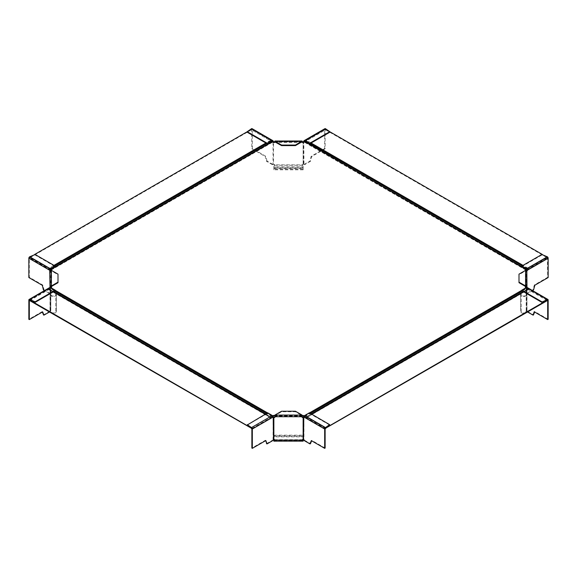 <?xml version="1.0" encoding="UTF-8"?>
<svg xmlns="http://www.w3.org/2000/svg" width="577" height="577" viewBox="0 0 577 577"><rect width="100%" height="100%" fill="white"/><g stroke="black" fill="none" stroke-linecap="round" stroke-linejoin="round"><path stroke-width="0.43" stroke-dasharray="2.88 2.16" d="M267.064 161.084L265.658 156.216L265.189 156.482L266.603 161.351L267.064 161.084L272.827 164.409L272.366 164.676L273.859 164.618A0.786 0.642 0 0 1 274.645 165.26A2.726 0.418 -75.1 0 0 274.537 165.549L273.859 166.472L273.859 169.826L273.859 166.515M265.658 156.216L252.329 148.52L252.329 129.205A1.176 0.678 -60 0 0 252.084 128.664M273.209 141.791L273.491 142.267L273.029 142.533L272.654 141.473M273.859 166.472L274.537 165.246A3.325 0.411 101.9 0 1 274.645 164.878A0.786 0.642 180 0 0 273.859 164.243L272.827 164.409M251.5 128.721L251.868 148.787L265.189 156.482M251.868 148.787L252.329 148.52M272.366 164.676L266.603 161.351M247.504 131.469L247.504 132.003L251.5 129.255L270.606 140.283A0.786 0.454 60 0 1 271.125 141.012A0.786 0.454 -120 0 0 271.623 141.726M273.145 142.598A1.183 0.728 -176.2 0 1 273.029 142.533L273.029 164.618L273.491 164.351L273.541 142.303L273.145 142.598A1.176 0.678 0 0 0 273.859 142.743L274.385 142.743A0.519 0.426 0 0 0 274.904 142.31L274.904 141.884M274.904 141.935A0.519 0.426 180 0 1 274.385 142.36L273.541 142.303M302.096 142.31A0.519 0.426 0 0 0 302.615 142.743L303.141 142.743L303.141 164.618L304.634 164.676L303.141 164.243A0.786 0.642 180 0 0 302.355 164.878L302.355 165.26A0.786 0.642 0 0 1 303.141 164.618L303.141 142.36L302.615 142.36A0.519 0.426 180 0 1 302.096 141.935L302.096 141.92M302.096 141.012L302.096 141.935M304.31 141.495L303.971 142.533A1.183 0.728 176.2 0 1 303.855 142.598L303.459 142.303L303.509 164.351L303.971 164.618L303.79 141.791M304.173 164.409L309.936 161.084L310.397 161.351L311.638 156.576L325.132 148.787L325.132 129.472L325.5 129.255L329.496 132.003L329.496 131.469M310.397 161.351L304.634 164.676M325.5 128.721L325.5 129.255L306.394 140.283A0.786 0.454 -60 0 0 305.875 141.012L310.217 143.522M325.132 148.787L324.671 148.52L324.671 129.205A1.176 0.678 60 0 1 324.909 128.664M303.141 142.743A1.176 0.678 0 0 0 303.855 142.598M274.904 141.92L274.904 142.31M302.456 165.549A2.726 0.418 75.1 0 0 302.355 165.26L274.645 165.26L274.645 164.878L302.355 164.878A3.325 0.411 -101.9 0 1 302.456 165.246L303.141 166.515L303.141 168.123A1.565 1.284 0 0 0 301.569 166.847L301.569 167.222L275.431 167.222A1.565 1.284 180 0 0 273.859 168.506L303.141 168.506L303.141 169.826L303.141 166.515M302.456 165.246L303.141 166.472M301.569 167.222A1.565 1.284 180 0 1 303.141 168.506L303.141 168.123L273.859 168.123A1.565 1.284 0 0 1 275.431 166.847L301.569 166.847M273.859 142.36L273.859 142.743M274.904 141.762L302.096 141.762M274.904 141.012L274.904 141.509L302.096 141.509L302.096 141.884M324.671 148.52L311.176 156.309L309.936 161.084M311.638 156.576L311.176 156.309M311.176 156.85L311.638 157.117M42.345 312.056L42.171 311.616L42.64 311.883M49.961 287.411A1.176 0.678 60 0 0 49.716 287.945L50.286 288.882L50.545 288.002L55.262 290.721M50.011 310.707L49.348 311.53L49.81 311.796L50.819 310.484A2.726 2.589 -176.3 0 0 50.841 310.823L51.18 311.991L50.617 312.265A3.137 2.56 180 0 0 54.144 313.405A3.137 2.56 180 0 0 56.438 310.938L56.438 294.032A3.137 2.56 0 0 1 54.144 296.499A3.137 2.56 0 0 1 50.617 295.359L51.18 295.085L50.841 294.703A2.726 1.659 -1.5 0 1 50.819 294.486L50.819 293.39L50.163 293.39L50.163 294.486L50.819 294.486L50.819 310.484L50.163 310.152L50.011 310.707L50.011 288.623L50.574 288.832A1.183 0.627 -176.9 0 1 50.473 288.889L50.473 310.974L50.011 310.707M44.047 315.129L43.585 314.862L49.348 311.53M42.171 311.616L28.85 319.312M50.163 287.353L50.055 288.601M50.163 288.421L50.163 310.296L50.819 310.296L50.819 288.421A1.176 0.678 0 0 1 50.574 288.832M50.819 287.62L50.819 288.421M50.163 271.262L50.163 271.911L50.819 271.515L50.819 293.39L49.348 293.433L50.163 293.39L50.163 286.957M50.163 271.911L50.163 271.515L50.163 271.911M50.617 312.265L50.192 310.895A3.325 3.094 2.5 0 1 50.163 310.484L50.163 294.486A3.325 2.178 178.8 0 0 50.192 294.775L50.841 294.703M50.011 287.382L50.011 293.376L50.675 293.159M50.011 293.376L50.473 293.109L50.163 271.204M43.585 290.108L44.047 289.842L42.806 285.067L29.312 277.277L29.312 257.962L29.679 257.32L34.44 255.02L34.44 254.486M44.047 289.842L49.81 293.166M50.3 270.822L50.473 271.024A1.183 0.728 -176.7 0 1 50.574 271.103L50.163 271.284M29.679 256.787L29.679 257.32L48.785 268.348A0.786 0.454 -120 0 1 49.305 269.077A0.786 0.454 60 0 0 50.199 269.863M29.312 277.277L28.85 277.544M50.819 271.515A1.176 0.678 0 0 0 50.574 271.103M50.819 286.957L50.819 271.911M51.18 295.085A2.481 2.027 180 0 0 53.971 295.987A2.481 2.027 180 0 0 55.781 294.032L55.781 310.938A2.481 2.027 0 0 1 53.971 312.885A2.481 2.027 0 0 1 51.18 311.991M50.192 294.775L50.617 295.359M50.192 310.895L50.841 310.823M55.781 310.938L55.781 293.368L55.781 294.032L56.438 294.032L56.438 293.368L56.438 310.938L55.781 310.938M50.098 310.52L50.675 310.7M58.003 282.687L58.003 274.688L51.339 270.837A0.519 0.426 180 0 0 50.819 271.262M51.339 286.531L51.339 270.303M58.003 274.688L58.003 274.154M49.348 293.433L44.436 290.599M42.806 285.067L42.345 285.334M42.345 285.875L42.806 285.608M35.147 254.5L35.147 255.034L55.262 266.646M35.147 255.034L34.44 255.02M534.829 285.24L534.36 284.973L532.953 289.842L533.415 290.108M526.938 293.354L527.652 293.433L526.325 293.159L526.181 294.486A2.726 1.659 1.5 0 1 526.159 294.696L525.82 295.085L526.383 295.359A3.137 2.56 0 0 1 522.856 296.499A3.137 2.56 0 0 1 520.562 294.032L520.562 310.931A3.137 2.56 180 0 0 522.856 313.398A3.137 2.56 180 0 0 526.383 312.265L525.82 311.984L526.159 310.815A2.726 2.589 176.3 0 0 526.181 310.484L526.837 310.484L526.181 310.484L526.181 294.486L526.837 294.486L526.989 293.376L526.989 287.382M532.564 290.599L527.652 293.433M547.321 256.787L547.688 277.277L534.36 284.973M547.688 277.277L548.15 277.544M526.837 271.197L526.7 270.815M527.19 293.166L532.953 289.842M521.738 266.646L541.853 255.034L541.853 254.5M542.56 254.479L542.56 255.012L547.321 257.32L528.215 268.348A0.786 0.454 120 0 0 527.695 269.077A0.786 0.454 -60 0 1 526.801 269.863M542.56 255.012L541.853 255.034M526.837 271.284L526.426 271.096A1.183 0.728 176.7 0 1 526.527 271.024L526.527 293.109L526.989 293.376M526.181 286.957L526.181 271.262L526.181 271.911L526.837 271.911L526.837 293.39L526.181 293.39L526.181 271.515A1.176 0.678 0 0 1 526.426 271.096M526.181 271.911L526.181 271.515M526.181 287.62L526.181 310.296L527.19 311.796L527.652 311.53L526.837 310.296L526.628 287.382M526.837 271.262L526.181 271.688M526.383 295.359L526.808 294.768A3.325 2.178 -178.8 0 0 526.837 294.486L526.837 310.484A3.325 3.094 -2.5 0 1 526.808 310.888L526.159 310.815M526.902 310.52L526.325 310.7M521.738 290.721L526.455 287.995L526.527 288.889A1.183 0.627 176.9 0 1 526.426 288.832L526.989 288.623L526.989 310.707L526.527 310.974L526.527 288.889L527.284 287.945A1.176 0.678 -60 0 0 527.039 287.404M526.181 288.413A1.176 0.678 0 0 0 526.426 288.832M525.82 311.984A2.481 2.027 0 0 1 523.029 312.885A2.481 2.027 0 0 1 521.219 310.931L521.219 294.032A2.481 2.027 180 0 0 523.029 295.987A2.481 2.027 180 0 0 525.82 295.085M526.808 310.888L526.383 312.265M526.808 294.768L526.159 294.696M521.219 294.032L521.219 310.931L520.562 310.931L520.562 293.368L520.562 294.032L521.219 294.032M526.851 293.318L526.325 293.159M526.181 271.262A0.519 0.426 180 0 0 525.661 270.837L525.661 270.303M518.997 282.68L518.997 274.681L525.661 270.837L525.661 286.531M518.997 274.681L518.997 274.147M548.15 319.312L534.655 311.515L534.655 312.049M527.652 311.53L533.415 314.862L532.953 315.129M534.194 311.782L534.655 311.515M311.342 440.64L311.811 440.374L311.638 440.814M325.132 448.069L311.811 440.374M311.342 413.961L306.005 417.041A0.786 0.454 -120 0 1 306.394 417.084L325.515 428.098L304.634 416.067L303.971 417.38L303.971 439.465L303.141 439.068A0.786 0.642 180 0 0 302.355 439.71A2.726 0.512 76.5 0 0 302.413 439.847M304.173 440.561L304.634 440.294L303.971 439.465L303.509 439.732M304.634 440.294L310.397 443.619L309.936 443.886M304.634 416.067L309.351 413.341L309.351 412.807M309.351 413.341L329.467 424.953L329.467 424.42M274.645 440.085L274.645 439.71A0.786 0.642 180 0 0 273.859 439.068L273.859 436.839A1.565 1.284 180 0 1 275.431 435.563L275.431 435.181L301.569 435.181A1.565 1.284 0 0 1 303.141 436.464L303.141 441.412M273.859 417.193L273.859 439.068L272.366 440.294L272.827 440.561M273.491 439.732L273.029 439.465L273.202 417.481M265.362 440.814L265.362 440.28L251.868 448.069M267.064 443.886L266.538 443.641M266.603 443.619L272.366 440.294M247.54 424.42L247.54 424.953L267.656 413.341L272.366 416.067L273.029 417.38A1.183 0.635 -176.4 0 1 273.145 417.33L273.195 417.366M302.096 416.717L302.096 417.142M274.904 416.717L274.904 416.334L302.096 416.334L302.096 415.606L295.431 411.762L281.576 411.762L274.904 415.606L274.904 417.142M274.594 439.847A2.726 0.512 -76.5 0 0 274.645 439.71L302.355 439.71L302.355 440.085M273.859 441.412L273.859 436.464L303.141 436.464L303.141 439.443L303.141 417.193M275.431 435.181A1.565 1.284 0 0 0 273.859 436.464L273.859 436.839L303.141 436.839A1.565 1.284 180 0 0 301.569 435.563L275.431 435.563M274.904 415.072L274.904 415.606L302.096 415.606L302.096 415.072M281.576 411.762L281.576 411.228M295.431 411.762L295.431 411.228M265.362 440.28L265.824 440.547M267.656 413.341L267.656 412.807M29.701 300.054L48.785 289.019A0.786 0.454 -60 0 1 49.305 289.142A0.786 0.454 120 0 0 50.35 288.536A0.786 0.454 -60 0 1 50.877 287.808L51.007 287.735M272.366 416.067L270.606 417.084A0.786 0.454 120 0 1 271.125 417.207L49.305 289.142M251.803 428.473L270.692 417.64A1.435 0.829 120 0 0 270.93 417.936A1.435 0.829 120 0 0 271.652 417.863A1.435 0.829 120 0 0 272.611 416.529L273 416.233M29.679 300.581L48.85 289.546L270.671 417.611M51.245 270.303L51.613 270.519L51.613 287.916L50.79 288.464A1.435 0.829 -60 0 1 49.831 289.798A1.435 0.829 -60 0 1 49.11 289.87A1.435 0.829 -60 0 1 48.872 289.567L48.85 289.546M272.741 415.851L272.697 415.873A0.786 0.454 120 0 0 272.171 416.601A0.786 0.454 -60 0 1 271.125 417.207M302.096 415.981L274.904 415.981M547.321 300.581L528.128 289.567A1.435 0.829 60 0 1 527.89 289.87L306.07 417.936A1.435 0.829 -120 0 1 305.348 417.863A1.435 0.829 -120 0 1 304.389 416.529L304 416.233M527.89 289.87A1.435 0.829 60 0 1 527.169 289.798A1.435 0.829 60 0 1 526.21 288.464L525.387 287.382M525.755 270.303L525.387 270.519L525.387 287.916M325.132 129.472L304.634 141.3L325.5 129.255L325.5 129.789L306.308 140.939A1.435 0.829 -60 0 1 305.348 142.274A1.435 0.829 -60 0 1 304.634 142.346A1.435 0.829 -60 0 1 304.389 142.05L303.567 142.454L303.567 141.92M50.812 270.086L272.632 142.021L273.433 142.454L303.567 142.454M51.613 270.519L51.613 269.986M51.613 270.462L51.613 286.372M51.613 287.916L51.613 287.382M274.904 415.447L302.096 415.447M301.814 141.92L275.179 141.92M525.387 286.372L525.387 270.462M522.3 291.046L526.65 288.536A0.786 0.454 60 0 0 526.123 287.808L525.993 287.728M306.005 417.041A0.786 0.454 -120 0 0 305.875 417.207A0.786 0.454 60 0 1 304.829 416.601A0.786 0.454 -120 0 0 304.303 415.873L304.259 415.851M525.387 270.519L525.387 269.986M273.433 142.454L273.433 141.92M272.632 142.021L272.611 142.05A1.435 0.829 60 0 1 272.366 142.346A1.435 0.829 60 0 1 271.652 142.274A1.435 0.829 60 0 1 270.692 140.939L251.5 129.789L29.679 257.854L48.872 269.005A1.435 0.829 -120 0 0 49.831 270.346A1.435 0.829 -120 0 0 50.177 270.476M271.731 141.783A0.786 0.454 -120 0 0 272.171 141.617L50.35 269.683M34.721 254.414L29.679 257.32L29.679 257.854M251.5 129.789L251.5 129.255L247.389 131.635M526.823 270.476A1.435 0.829 120 0 0 527.169 270.346A1.435 0.829 120 0 0 528.128 269.005L547.321 257.854L547.321 257.32L526.455 269.365M526.65 269.683L304.829 141.617A0.786 0.454 120 0 0 305.269 141.783M305.37 141.733A0.786 0.454 120 0 0 305.875 141.012M325.5 129.255L329.611 131.628M542.279 254.414L547.321 257.32M325.5 129.789L547.321 257.854M306.07 417.936A1.435 0.829 -120 0 0 306.308 417.64L325.197 428.473M526.65 288.536A0.786 0.454 -120 0 0 527.695 289.142A0.786 0.454 60 0 1 528.215 289.019L526.823 288.212M266.43 161.106L266.891 160.839M273.195 141.25L252.329 129.205M251.868 129.472L251.5 129.255M273.101 141.726L272.733 141.942M274.385 142.36L274.385 142.743M304.267 141.942L303.891 141.733M302.615 142.743L302.615 142.36M275.121 141.884L301.879 141.884M275.431 167.222L275.431 166.847M324.671 129.205L303.805 141.25M310.109 160.839L310.57 161.106M49.716 287.945L28.85 299.997M50.545 288.002L50.177 288.212M49.716 288.377L50.177 288.644M50.163 288.118L50.819 288.118M50.177 270.007L29.312 257.962M50.545 269.372L29.679 257.32M50.819 271.817L50.163 271.817M56.438 308.753L55.781 308.753M55.781 293.657L56.438 293.657M50.163 271.688L50.819 271.688M43.412 289.87L43.874 289.604M533.126 289.596L533.588 289.863M547.688 257.962L526.823 270.007M526.837 271.81L526.181 271.81M526.455 287.995L547.321 300.047M526.823 288.637L527.284 288.37M526.181 288.111L526.837 288.111M520.562 293.657L521.219 293.657M521.219 308.745L520.562 308.745M548.15 299.99L527.284 287.945M325.132 428.754L304.267 416.702M303.805 417.402L304.267 417.135M272.733 416.702L251.868 428.754M272.733 417.135L273.195 417.402M301.569 435.181L301.569 435.563M48.785 289.019L53.502 291.738M265.427 414.091L270.606 417.084M270.606 417.618L48.785 289.553M270.692 417.64L48.872 289.567M50.877 288.341L272.697 416.406M304.303 416.406L526.123 288.341M526.123 270.094L304.303 142.029M272.697 142.029L50.877 270.094M272.697 415.873L267.519 412.887M55.262 290.339L50.877 287.808M526.123 287.808L521.738 290.339M309.481 412.887L304.303 415.873M304.829 416.601L310.376 413.399M272.611 142.05L50.848 270.079M270.692 140.939L48.872 269.005M271.125 141.012L266.783 143.522M54.851 265.882L49.305 269.077M270.606 140.283L265.889 143.009M53.964 265.362L48.785 268.348M48.785 268.882L270.606 140.817M304.389 142.05L526.152 270.079M306.308 140.939L528.128 269.005M306.394 140.817L528.215 268.882M528.215 268.348L523.036 265.362M311.111 143.009L306.394 140.283M522.149 265.874L527.695 269.077M304.389 416.529L526.21 288.464M306.308 417.64L528.128 289.567M305.875 417.207L527.695 289.142M306.394 417.084L311.573 414.091M523.505 291.738L528.215 289.019M528.215 289.553L306.394 417.618M272.171 416.601L266.624 413.399M54.7 291.046L50.35 288.536M272.611 416.529L50.79 288.464M251.76 129.234L272.625 141.278M304.375 141.278L325.24 129.234M303.141 169.176L273.859 169.176M303.141 169.826L273.859 169.826M274.904 141.668L302.096 141.668M29.42 300.018L50.286 287.973M49.824 288.615L50.286 288.882M56.438 293.368L55.781 293.368M50.163 310.152L50.819 310.152M526.837 310.152L526.181 310.152M526.714 287.973L547.58 300.018M527.176 288.615L526.714 288.875M520.562 293.368L521.219 293.368M303.697 417.64L304.158 417.373M273.303 417.64L272.842 417.373M273.859 440.756L303.141 440.756M50.992 270.159L272.366 142.346M50.221 269.848L272.041 141.783M526.188 270.086L304.367 142.021M526.008 270.159L304.634 142.346M526.779 269.848L304.959 141.783M527.558 289.308L305.745 417.373M528.15 289.546L306.329 417.611M527.825 288.976L523.274 291.609M49.442 289.308L271.255 417.373M49.175 288.976L53.726 291.609M265.658 413.961L270.995 417.041M49.11 289.87L270.93 417.936"/><path stroke-width="0.87" d="M272.95 140.709A1.176 0.678 120 0 0 272.366 140.766L251.5 128.721A1.176 0.678 -60 0 1 252.084 128.664L272.95 140.709A1.176 0.678 120 0 1 273.195 141.25L273.209 141.791M267.649 144.026L247.533 132.414L247.533 131.881L267.649 143.493L267.649 144.026L272.733 141.516M267.649 143.493L272.366 140.766M247.504 132.003L247.533 132.414M251.5 128.721L247.504 131.469L247.382 132.198M304.043 140.709L324.909 128.664A1.176 0.678 60 0 1 325.5 128.721L304.634 140.766A1.176 0.678 -120 0 0 304.043 140.709A1.176 0.678 -120 0 0 303.805 141.25L303.79 141.791M304.267 141.516L309.344 144.026L309.344 143.493L329.46 131.881L329.46 132.414L309.344 144.026M301.879 141.884L295.424 145.606L281.569 145.606L274.904 141.92M274.904 141.762L274.904 141.012L302.096 141.012L295.424 145.072L295.424 145.606M302.096 141.762L302.096 141.228L274.904 141.228L281.569 145.072L295.424 145.072M281.569 145.606L281.569 145.072M304.634 140.766L309.344 143.493M329.46 132.414L329.496 131.469L325.5 128.721M43.52 314.883L42.345 312.056M35.147 301.8L55.262 290.188L55.262 290.721L35.147 302.334L35.147 301.8L29.679 299.513A1.176 0.678 -120 0 0 29.095 299.456L49.961 287.411A1.176 0.678 60 0 1 50.545 287.469L29.679 299.513L29.312 300.264L29.312 319.579L42.64 311.883L43.917 315.143L49.463 311.998M29.312 319.579L28.85 319.312L28.85 299.997A1.176 0.678 -120 0 1 29.095 299.456M55.262 290.188L50.545 287.469M34.44 301.821L34.44 302.355L29.679 300.047L29.679 300.581L251.803 428.473M34.44 302.355L35.147 302.334M50.819 287.62L50.819 286.957A0.519 0.426 0 0 1 51.339 286.531L51.339 285.997L58.003 282.153L58.003 274.154L51.339 270.303A1.176 0.959 0 0 0 50.163 271.262L50.163 271.911M51.339 270.303L51.339 285.997A1.176 0.959 180 0 0 50.163 286.957L50.163 287.353M44.436 290.599L43.412 289.87L42.345 285.334L28.85 277.544L28.85 258.229A1.176 0.678 -60 0 1 29.679 256.787L50.545 268.839L55.262 266.112L55.262 266.646L50.545 269.372L50.3 270.822M50.545 268.839A1.176 0.678 120 0 0 49.716 270.274L50.011 287.382M58.003 282.153L58.003 282.687L51.339 286.531M55.262 266.112L35.147 254.5L29.679 256.787M532.564 290.599L533.588 289.863L534.829 285.24L548.15 277.544L548.15 258.229A1.176 0.678 60 0 0 547.321 256.787L541.853 254.5L521.738 266.112L526.455 268.832L547.321 256.787M526.455 268.832A1.176 0.678 -120 0 1 527.284 270.274L526.837 271.197M521.738 266.112L521.738 266.646L526.455 269.365L526.7 270.815M526.989 287.382L526.837 271.284M526.181 287.62L526.181 286.957A0.519 0.426 0 0 0 525.661 286.531L518.997 282.68L518.997 274.147L525.661 270.303A1.176 0.959 0 0 1 526.837 271.262L526.837 287.353M527.537 311.998L533.083 315.136L534.194 311.782L547.688 319.579L547.688 300.256L542.56 302.348L542.56 301.814L547.321 299.513L547.321 300.581L325.197 428.473M547.688 319.579L548.15 319.312L548.15 299.99A1.176 0.678 120 0 0 547.905 299.456A1.176 0.678 120 0 0 547.321 299.513L526.455 287.461A1.176 0.678 -60 0 1 527.039 287.404L547.905 299.456M518.997 282.146L525.661 285.997L525.661 286.531M526.837 286.957A1.176 0.959 180 0 0 525.661 285.997L525.661 270.303M534.194 312.323L534.655 312.056L533.48 314.883M521.738 290.188L541.853 301.8L541.853 302.334L521.738 290.721L521.738 290.188L526.455 287.461M542.56 301.814L541.853 301.8M541.853 302.334L542.56 302.348M273.195 417.308A1.176 0.678 0 0 1 273.859 417.193L274.385 417.568A0.519 0.426 0 0 0 274.904 417.142L274.904 415.072L281.576 411.228L295.431 411.228L302.096 415.072L302.096 417.142A0.519 0.426 0 0 0 302.615 417.568L303.141 417.568L303.141 441.153L302.463 440.417A3.325 0.505 -100.8 0 1 302.355 440.085A0.786 0.642 0 0 1 303.141 439.443L304.173 440.561L309.936 443.886L311.342 440.64L324.671 448.336L324.671 429.021A1.176 0.678 120 0 1 325.5 427.579L325.5 428.112L547.321 300.047L547.688 300.256M311.638 440.814L310.462 443.641M304.634 415.534L325.5 427.579L329.618 424.636L309.351 412.807L304.634 415.534A1.176 0.678 -60 0 0 303.805 416.969L303.798 417.481M329.496 424.831L329.496 425.364L325.132 428.754L325.132 448.069L324.671 448.336M329.496 425.364L329.496 424.975M303.509 439.732L303.805 417.366M303.805 417.308A1.176 0.678 0 0 0 303.141 417.193L302.615 417.193A0.519 0.426 180 0 1 302.096 416.76M252.329 429.021L273.195 416.969A1.176 0.678 60 0 0 272.366 415.534L251.5 427.579L251.5 428.112L247.504 425.364L247.504 424.831L251.5 427.579A1.176 0.678 -120 0 1 252.329 429.021L252.329 448.336L265.824 440.547L267.064 443.886L272.827 440.561L273.859 439.443A0.786 0.642 0 0 1 274.645 440.085A3.325 0.505 100.8 0 1 274.544 440.417L274.544 439.97A2.726 0.512 -76.5 0 0 274.594 439.847M274.385 417.568L273.303 417.64L273.195 416.969M252.329 448.336L251.868 448.069L251.868 428.754L251.5 428.112L251.5 428.646M265.824 441.08L266.935 443.901M273.202 417.481L273.491 439.732M274.385 417.193A0.519 0.426 180 0 0 274.904 416.76M274.544 440.417L273.859 441.153L274.544 439.97M273.859 440.554L273.859 417.568M302.413 439.847A2.726 0.512 76.5 0 0 302.463 439.97L303.141 440.554M303.141 441.153L273.859 441.153M302.463 440.417L302.463 439.97M272.366 415.534L267.656 412.807L247.504 424.831M247.504 424.975L247.504 425.364M251.5 428.112L29.701 300.054M273 416.233L273.433 415.447L274.904 415.447M272.741 415.851L273.433 415.447M304 416.233L302.096 415.981M274.904 415.981L273.433 415.981M526.152 270.079L525.755 270.303M50.177 270.476A1.435 0.829 -120 0 0 50.552 270.411A1.435 0.829 -120 0 0 50.79 270.115L51.245 270.303M50.199 269.863A0.786 0.454 60 0 0 50.35 269.683A0.786 0.454 -120 0 1 50.877 269.56L51.613 270.462M51.613 286.372L51.613 287.382L51.007 287.735M302.096 415.447L304.259 415.851M272.171 141.617A0.786 0.454 60 0 1 272.697 141.495L275.179 141.92M526.801 269.863A0.786 0.454 -60 0 1 526.65 269.683A0.786 0.454 120 0 0 526.512 269.517L304.699 141.452A0.786 0.454 -60 0 0 304.303 141.495L301.814 141.92M526.512 269.517A0.786 0.454 120 0 0 526.123 269.56L525.387 270.462M525.993 287.728L525.387 287.382L525.387 286.372M303.567 415.981L303.567 415.447M247.389 131.635L34.721 254.414M526.21 270.115A1.435 0.829 120 0 0 526.448 270.411A1.435 0.829 120 0 0 526.823 270.476M329.611 131.628L542.279 254.414M325.5 428.112L325.5 428.646M526.123 269.56L304.634 141.3M43.874 315.085L43.412 314.818M29.312 300.264L29.679 300.047M50.177 270.433L49.716 270.7M50.819 287.389L50.372 287.389M28.85 258.229L49.716 270.274M527.284 270.274L548.15 258.229M527.284 270.7L526.823 270.433M526.628 287.382L526.181 287.382M533.588 314.818L533.126 315.085M310.57 443.576L310.109 443.843M303.805 416.969L324.671 429.021M302.615 417.568L302.615 417.193M274.904 416.717L302.096 416.717M302.355 440.085L274.645 440.085M302.096 415.072L274.904 415.072M266.891 443.843L266.43 443.576M53.502 291.738L265.427 414.091M267.519 412.887L55.262 290.339M50.877 269.56L272.697 141.495M521.738 290.339L309.481 412.887M310.376 413.399L522.3 291.046M266.783 143.522L54.851 265.882M265.889 143.009L53.964 265.362M523.036 265.362L311.111 143.009M310.217 143.522L522.149 265.874M311.573 414.091L523.505 291.738M266.624 413.399L54.7 291.046M43.917 315.143L43.455 314.876M533.083 315.136L533.545 314.869M329.618 424.636L329.618 425.17M310.534 443.634L310.065 443.901M247.382 425.17L247.382 424.636M50.487 269.517L272.301 141.452M50.552 270.411L50.992 270.159M526.448 270.411L526.008 270.159M523.274 291.609L311.342 413.961M53.726 291.609L265.658 413.961"/></g></svg>
